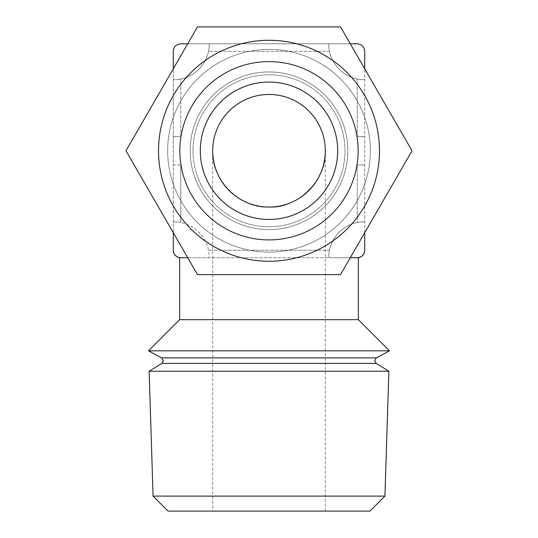 <?xml version="1.0" encoding="UTF-8"?>
<svg xmlns="http://www.w3.org/2000/svg" width="538" height="538" viewBox="0 0 538 538"><rect width="100%" height="100%" fill="white"/><g stroke="black" fill="none" stroke-linecap="round" stroke-linejoin="round"><path stroke-width="0.4" stroke-dasharray="2.69 2.02" d="M212.698 150.768C210.183 178.623 241.145 209.585 269 207.069C241.145 209.585 210.183 178.623 212.698 150.768L212.698 511.1L269 511.1L212.698 511.1M384.932 496.103L153.068 496.103M388.86 371.247L149.14 371.247M369.942 511.1L168.058 511.1M148.501 350.83L389.499 350.83M358.342 319.673L179.658 319.673M179.658 257.742L180.795 257.742A7.505 7.505 0 0 1 173.283 250.231C173.734 254.783 176.235 257.285 180.795 257.742L357.205 257.742C361.758 257.292 364.26 254.79 364.717 250.231A7.505 7.505 0 0 1 357.205 257.742L358.342 257.742M269 71.944A78.824 78.824 0 0 0 190.176 150.768A78.824 78.824 0 0 0 269 229.585A78.824 78.824 0 0 1 190.176 150.768A78.824 78.824 0 0 1 269 71.944A78.824 78.824 0 0 1 347.824 150.768A78.824 78.824 0 0 1 269 229.585A78.824 78.824 0 0 0 347.824 150.768A78.824 78.824 0 0 0 269 71.944A78.824 78.824 0 0 0 190.176 150.768A78.824 78.824 0 0 0 269 229.585A78.824 78.824 0 0 0 347.824 150.768A78.824 78.824 0 0 0 269 71.944A78.824 78.824 0 0 0 190.176 150.768A78.824 78.824 0 0 0 269 229.585A78.824 78.824 0 0 0 347.824 150.768A78.824 78.824 0 0 0 269 71.944A78.824 78.824 0 0 1 347.824 150.768A78.824 78.824 0 0 1 269 229.585A78.824 78.824 0 0 1 190.176 150.768A78.824 78.824 0 0 1 269 71.944A78.824 78.824 0 0 1 347.824 150.768A78.824 78.824 0 0 1 269 229.585A78.824 78.824 0 0 1 190.176 150.768A78.824 78.824 0 0 1 269 71.944M269 82.079A68.689 68.689 0 0 0 200.311 150.768A68.689 68.689 0 0 0 269 219.457A68.689 68.689 0 0 1 200.311 150.768A68.689 68.689 0 0 1 269 82.079A68.689 68.689 0 0 0 200.311 150.768A68.689 68.689 0 0 0 269 219.457A68.689 68.689 0 0 1 200.311 150.768A68.689 68.689 0 0 1 269 82.079A68.689 68.689 0 0 1 337.689 150.768A68.689 68.689 0 0 1 269 219.457A68.689 68.689 0 0 0 337.689 150.768A68.689 68.689 0 0 0 269 82.079A68.689 68.689 0 0 1 337.689 150.768A68.689 68.689 0 0 1 269 219.457A68.689 68.689 0 0 0 337.689 150.768A68.689 68.689 0 0 0 269 82.079A68.689 68.689 0 0 0 200.311 150.768A68.689 68.689 0 0 0 269 219.457A68.689 68.689 0 0 0 337.689 150.768A68.689 68.689 0 0 0 269 82.079A68.689 68.689 0 0 0 200.311 150.768A68.689 68.689 0 0 0 269 219.457A68.689 68.689 0 0 0 337.689 150.768A68.689 68.689 0 0 0 269 82.079A68.689 68.689 0 0 1 337.689 150.768A68.689 68.689 0 0 1 269 219.457A68.689 68.689 0 0 1 200.311 150.768A68.689 68.689 0 0 1 269 82.079A68.689 68.689 0 0 1 337.689 150.768A68.689 68.689 0 0 1 269 219.457A68.689 68.689 0 0 1 200.311 150.768A68.689 68.689 0 0 1 269 82.079A68.689 68.689 0 0 1 337.689 150.768A68.689 68.689 0 0 1 269 219.457A68.689 68.689 0 0 1 200.311 150.768A68.689 68.689 0 0 1 269 82.079A68.689 68.689 0 0 0 200.311 150.768A68.689 68.689 0 0 0 269 219.457A68.689 68.689 0 0 0 337.689 150.768A68.689 68.689 0 0 0 269 82.079A68.689 68.689 0 0 0 200.311 150.768A68.689 68.689 0 0 0 269 219.457A68.689 68.689 0 0 0 337.689 150.768A68.689 68.689 0 0 0 269 82.079M269 61.426A89.342 89.342 0 0 1 358.342 150.768A89.342 89.342 0 0 1 269 240.103A89.342 89.342 0 0 0 358.342 150.768A89.342 89.342 0 0 0 269 61.426A89.342 89.342 0 0 1 358.342 150.768A89.342 89.342 0 0 1 269 240.103A89.342 89.342 0 0 0 358.342 150.768A89.342 89.342 0 0 0 269 61.426A89.342 89.342 0 0 1 357.205 164.951A89.342 89.342 0 0 1 180.795 164.951L173.283 164.951L173.283 68.817L173.283 232.712L173.283 164.951L180.795 164.951A89.342 89.342 0 0 1 269 61.426A89.342 89.342 0 0 1 357.205 164.951A89.342 89.342 0 0 1 180.795 164.951A89.342 89.342 0 0 1 269 61.426A89.342 89.342 0 0 0 179.658 150.768A89.342 89.342 0 0 0 269 240.103A89.342 89.342 0 0 1 179.658 150.768A89.342 89.342 0 0 1 269 61.426A89.342 89.342 0 0 0 179.658 150.768A89.342 89.342 0 0 0 269 240.103A89.342 89.342 0 0 1 179.658 150.768A89.342 89.342 0 0 1 269 61.426M269 49.422A101.346 101.346 0 0 1 370.346 150.768A101.346 101.346 0 0 1 269 252.107A101.346 101.346 0 0 0 370.346 150.768A101.346 101.346 0 0 0 269 49.422A101.346 101.346 0 0 1 370.346 150.768A101.346 101.346 0 0 1 269 252.107A101.346 101.346 0 0 0 370.346 150.768A101.346 101.346 0 0 0 269 49.422A101.346 101.346 0 0 0 167.654 150.768A101.346 101.346 0 0 0 269 252.107A101.346 101.346 0 0 1 167.654 150.768A101.346 101.346 0 0 1 269 49.422A101.346 101.346 0 0 0 167.654 150.768A101.346 101.346 0 0 0 269 252.107A101.346 101.346 0 0 1 167.654 150.768A101.346 101.346 0 0 1 269 49.422A101.346 101.346 0 0 1 370.346 150.768A101.346 101.346 0 0 1 269 252.107A101.346 101.346 0 0 1 167.654 150.768A101.346 101.346 0 0 1 269 49.422A101.346 101.346 0 0 1 370.346 150.768A101.346 101.346 0 0 1 269 252.107A101.346 101.346 0 0 1 167.654 150.768A101.346 101.346 0 0 1 269 49.422A101.346 101.346 0 0 0 167.654 150.768A101.346 101.346 0 0 0 269 252.107A101.346 101.346 0 0 0 370.346 150.768A101.346 101.346 0 0 0 269 49.422A101.346 101.346 0 0 0 167.654 150.768A101.346 101.346 0 0 0 269 252.107A101.346 101.346 0 0 0 370.346 150.768A101.346 101.346 0 0 0 269 49.422M269 207.069A56.302 56.302 0 0 1 212.698 150.768A56.302 56.302 0 0 1 269 94.466A56.302 56.302 0 0 1 325.302 150.768A56.302 56.302 0 0 1 269 207.069C296.855 209.585 327.817 178.623 325.302 150.768C327.817 178.623 296.855 209.585 269 207.069M364.717 232.712L364.717 68.817L364.717 232.712M350.265 257.742L329.451 257.742C328.584 257.292 328.584 254.79 329.451 250.231A36.053 36.053 0 0 1 357.205 222.476C361.758 221.609 364.26 221.609 364.717 222.476C364.266 221.609 361.765 221.609 357.205 222.476A36.053 36.053 0 0 0 329.451 250.231C328.584 254.783 328.584 257.285 329.451 257.742L208.549 257.742C209.416 257.292 209.416 254.79 208.549 250.231A36.053 36.053 0 0 0 180.795 222.476A36.053 36.053 0 0 1 208.549 250.231C209.416 254.783 209.416 257.285 208.549 257.742L187.735 257.742M357.205 164.951L364.717 164.951L357.205 164.951L357.205 222.476L357.205 164.951M350.265 43.793L187.735 43.793L350.265 43.793M364.717 51.298C364.266 46.752 361.765 44.244 357.205 43.793M329.451 51.298A36.053 36.053 0 0 0 357.205 79.052C361.758 79.92 364.26 79.92 364.717 79.052C364.266 79.92 361.765 79.92 357.205 79.052A36.053 36.053 0 0 1 329.451 51.298C328.584 46.752 328.584 44.244 329.451 43.793C328.584 44.237 328.584 46.739 329.451 51.298L208.549 51.298C209.416 46.752 209.416 44.244 208.549 43.793C209.416 44.237 209.416 46.739 208.549 51.298A36.053 36.053 0 0 1 180.795 79.052A36.053 36.053 0 0 0 208.549 51.298L329.451 51.298M357.205 136.578L364.717 136.578L357.205 136.578L357.205 79.052L357.205 136.578M180.795 222.476C176.242 221.609 173.74 221.609 173.283 222.476C173.734 221.609 176.235 221.609 180.795 222.476L180.795 164.951L180.795 222.476M180.795 43.793C176.242 44.237 173.74 46.739 173.283 51.298M173.283 79.052C173.734 79.92 176.235 79.92 180.795 79.052C176.242 79.92 173.74 79.92 173.283 79.052M173.283 136.578L180.795 136.578L173.283 136.578M269 511.1L325.302 511.1L269 511.1M269 239.719A88.952 88.952 0 0 0 357.952 150.768A88.952 88.952 0 0 0 269 61.809A88.952 88.952 0 0 0 180.048 150.768A88.952 88.952 0 0 0 269 239.719A88.952 88.952 0 0 0 357.952 150.768A88.952 88.952 0 0 0 269 61.809A88.952 88.952 0 0 0 180.048 150.768A88.952 88.952 0 0 0 269 239.719A88.952 88.952 0 0 1 180.048 150.768A88.952 88.952 0 0 1 269 61.809A88.952 88.952 0 0 1 357.952 150.768A88.952 88.952 0 0 1 269 239.719A88.952 88.952 0 0 1 180.048 150.768A88.952 88.952 0 0 1 269 61.809A88.952 88.952 0 0 1 357.952 150.768A88.952 88.952 0 0 1 269 239.719M269 226.76A75.999 75.999 0 0 0 344.999 150.768A75.999 75.999 0 0 0 269 74.769A75.999 75.999 0 0 0 193.001 150.768A75.999 75.999 0 0 0 269 226.76A75.999 75.999 0 0 1 193.001 150.768A75.999 75.999 0 0 1 269 74.769A75.999 75.999 0 0 1 344.999 150.768A75.999 75.999 0 0 1 269 226.76M269 40.276A110.492 110.492 0 0 1 379.492 150.768A110.492 110.492 0 0 1 269 261.26A110.492 110.492 0 0 1 158.508 150.768A110.492 110.492 0 0 1 269 40.276A110.492 110.492 0 0 0 158.508 150.768A110.492 110.492 0 0 0 269 261.26A110.492 110.492 0 0 0 379.492 150.768A110.492 110.492 0 0 0 269 40.276A110.492 110.492 0 0 0 158.508 150.768A110.492 110.492 0 0 0 269 261.26A110.492 110.492 0 0 0 379.492 150.768A110.492 110.492 0 0 0 269 40.276M340.514 26.9L197.486 26.9L125.973 150.768L197.486 274.629L340.514 274.629L412.027 150.768L340.514 26.9L412.027 150.768L340.514 274.629L269 274.629L340.514 274.629L412.027 150.768L340.514 26.9L269 26.9L340.514 26.9M269 274.629L197.486 274.629L269 274.629M197.486 274.629L125.973 150.768L197.486 274.629M125.973 150.768L197.486 26.9L125.973 150.768M197.486 26.9L269 26.9L197.486 26.9M376.344 357.884L161.656 357.884M376.17 363.379L161.83 363.379M329.451 250.231L208.549 250.231L329.451 250.231M180.795 136.578L180.795 79.052L180.795 136.578M325.302 511.1L325.302 150.768"/><path stroke-width="0.81" d="M384.932 496.103L369.942 511.1L168.058 511.1L153.068 496.103L384.932 496.103L388.86 371.247L149.14 371.247L161.83 363.379L376.17 363.379L388.86 371.247M389.499 350.83L148.501 350.83L179.658 319.673L358.342 319.673L389.499 350.83L376.344 357.884L374.67 360.682L376.17 363.379M350.265 257.742L357.205 257.742A7.505 7.505 0 0 0 364.717 250.231L364.717 232.712L364.717 250.231C364.266 254.783 361.765 257.285 357.205 257.742L358.342 257.742C362.276 256.821 364.401 254.346 364.717 250.318M269 94.466A56.302 56.302 0 0 0 212.698 150.768A56.302 56.302 0 0 0 269 207.069A56.302 56.302 0 0 0 325.302 150.768A56.302 56.302 0 0 0 269 94.466M364.717 68.817L364.717 51.298L364.717 68.817M187.735 257.742L180.795 257.742C176.242 257.292 173.74 254.79 173.283 250.231L173.283 232.712L173.283 250.231A7.505 7.505 0 0 0 180.795 257.742L179.658 257.742C175.724 256.821 173.599 254.346 173.283 250.318M357.205 43.793L350.265 43.793L357.205 43.793C361.758 44.237 364.26 46.739 364.717 51.298M187.735 43.793L180.795 43.793L187.735 43.793M173.283 51.298L173.283 68.817L173.283 51.298C173.734 46.752 176.235 44.244 180.795 43.793M269 40.276A110.492 110.492 0 0 1 379.492 150.768A110.492 110.492 0 0 1 269 261.26A110.492 110.492 0 0 1 158.508 150.768A110.492 110.492 0 0 1 269 40.276M340.514 274.629L197.486 274.629L125.973 150.768L197.486 26.9L340.514 26.9L412.027 150.768L340.514 274.629M269 219.457A68.689 68.689 0 0 1 200.311 150.768A68.689 68.689 0 0 1 269 82.079A68.689 68.689 0 0 1 337.689 150.768A68.689 68.689 0 0 1 269 219.457M161.83 363.379L163.33 360.682L161.656 357.884L376.344 357.884M358.342 319.673L358.342 257.742M179.658 319.673L179.658 257.742M161.656 357.884L148.501 350.83M153.068 496.103L149.14 371.247"/></g></svg>
